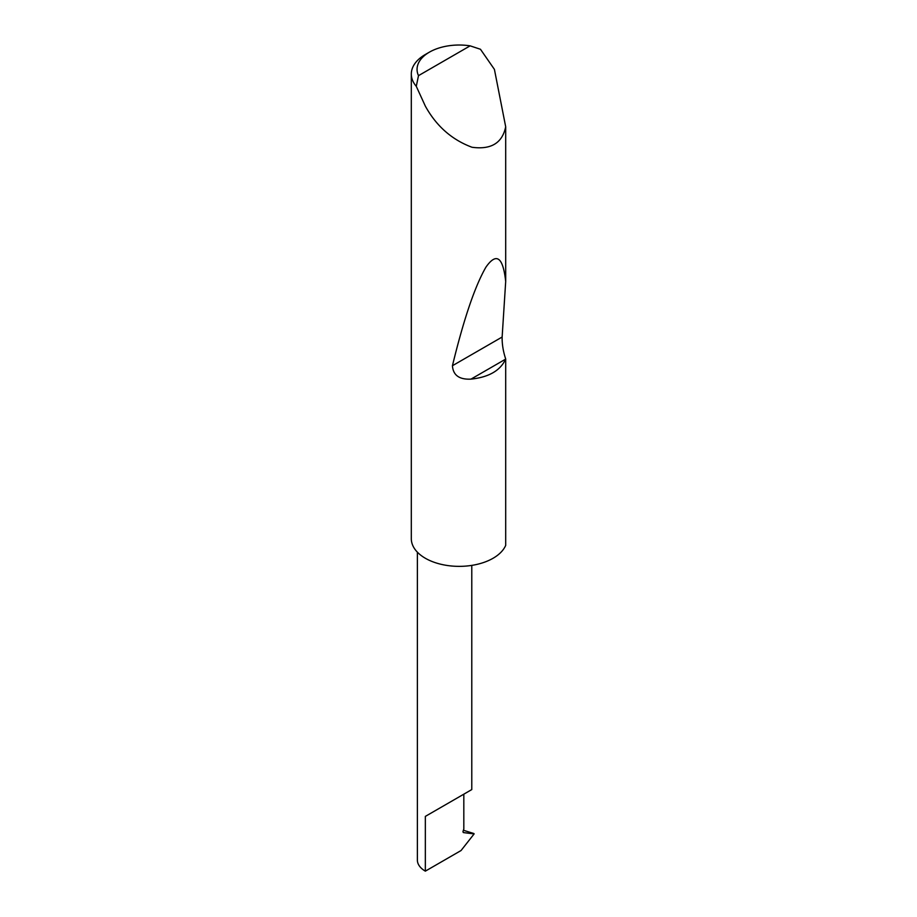 <?xml version="1.0" encoding="UTF-8"?>
<svg xmlns="http://www.w3.org/2000/svg" width="917" height="917" viewBox="0 0 917 917"><rect width="100%" height="100%" fill="white"/><g stroke="black" fill="none" stroke-linecap="round" stroke-linejoin="round"><path stroke-width="1.38" d="M417.373 552.16L417.373 860.043A27.212 15.704 180 0 0 425.339 871.15L461.045 850.54L474.123 833.908L463.624 832.613L462.947 831.662L463.819 829.06L463.819 794.179L471.785 789.571L471.785 565.388M463.819 794.179C470.215 790.477 477.791 786.11 463.819 794.179L425.339 816.394L463.819 794.179M418.496 75.653L470.123 45.85L480.462 49.266L494.412 69.371L505.691 126.787C502.321 143.041 491.088 149.861 472.014 147.259C451.898 139.774 436.343 126.065 425.339 106.12L416.284 86.324A47.902 27.659 180 0 1 411.309 74.048A47.902 27.659 180 0 1 425.339 54.493L429.408 52.154A42.159 24.335 0 0 0 418.496 75.653L416.284 86.324M505.691 358.994L505.645 359.12C500.384 370.56 488.83 377.231 470.994 379.122C459.291 379.707 453.101 375.236 452.436 365.723C463.773 319.07 474.937 286.196 485.953 267.111C496.452 252.175 503.032 256.978 505.691 281.519L502.138 337.032C502 344.07 503.181 351.394 505.691 358.994L505.691 545.397A47.902 27.659 180 0 1 472.014 565.353A47.902 27.659 180 0 1 425.339 558.258A47.902 27.659 180 0 1 411.309 538.703L411.309 74.048M505.691 126.787L505.691 281.519M463.349 830.24L473.929 833.553M474.123 833.908L472.759 833.117M470.123 45.85A42.159 24.335 0 0 0 429.408 52.154M425.339 871.15L425.339 816.394M463.268 832.487L462.947 831.662M505.645 359.12L470.994 379.122M502.138 337.032L452.436 365.723"/></g></svg>
